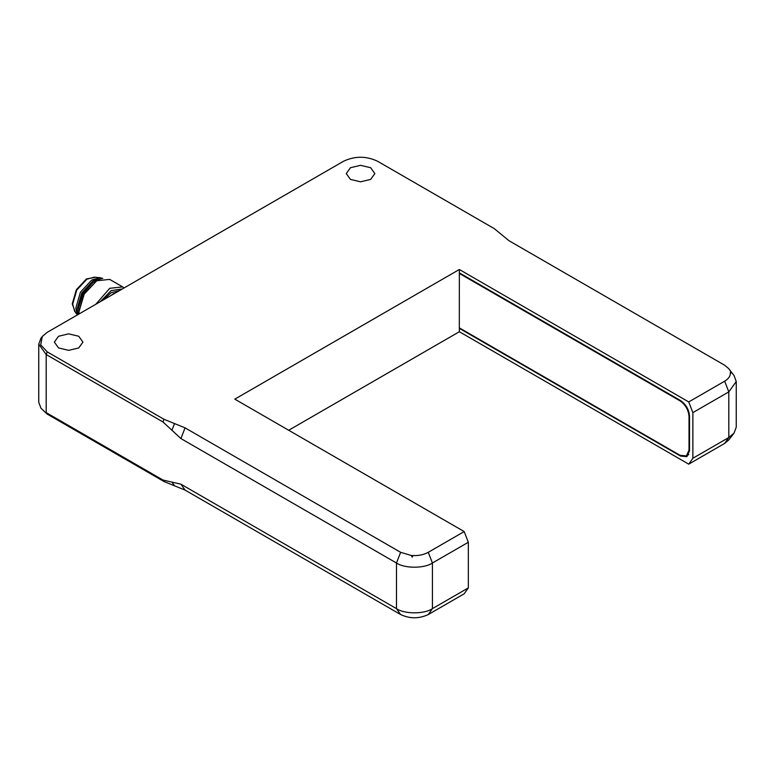 <?xml version="1.0" encoding="UTF-8"?>
<svg xmlns="http://www.w3.org/2000/svg" width="775" height="775" viewBox="0 0 775 775"><rect width="100%" height="100%" fill="white"/><g stroke="black" fill="none" stroke-linecap="round" stroke-linejoin="round"><path stroke-width="1.16" d="M412.93 555.588L412.203 557.128L411.273 555.472L412.93 555.588C418.858 555.782 423.973 554.687 428.265 552.313L464.186 531.572L234.806 399.144L459.352 269.497L688.733 401.934L692.879 412.62L728.81 391.879L736.25 381.513L734.041 375.526L728.684 368.609L731.058 371.913L731.058 373.046L730.321 372.339C730.66 375.759 728.771 378.713 724.664 381.193L688.733 401.934M412.203 556.004L412.203 557.128M411.273 555.472L400.627 552.313L185.07 427.858L180.914 438.553L162.953 421.958L46.19 354.543L47.227 351.869L40.697 344.846L42.305 336.457L47.227 332.33L343.625 161.2C354.911 155.93 366.197 155.93 377.483 161.2L494.247 228.615L509.097 240.783L724.664 365.238L728.684 368.609M180.914 438.553L396.48 563.008C404.569 568.598 424.322 568.598 432.411 563.008L468.332 542.268L464.186 531.572M730.321 372.339L731.058 371.913M47.227 351.869L163.99 419.285L185.07 427.858M350.445 179.403L346.26 173.571L350.445 167.729L360.559 165.317L370.663 167.729L374.848 173.571L370.663 179.403L360.559 181.815L350.445 179.403M58.542 347.936L54.357 342.095L58.542 336.263L68.646 333.851L78.75 336.263L82.935 342.095L78.75 347.936L68.646 350.348L58.542 347.936M288.697 430.251L459.352 331.729L459.352 327.844M459.352 331.729L688.733 464.157L724.664 443.416L728.684 440.045L734.041 433.128L728.81 437.517L692.879 458.257L688.733 464.157M692.879 458.257L692.879 412.62M459.313 273.42L680.033 400.849C685.458 404.637 688.452 409.82 689.023 416.407L689.023 450.12L686.388 455.933L680.033 455.303L459.313 327.864L459.352 269.497M459.352 272.868L680.528 400.568L680.033 400.849M689.023 416.407L689.518 416.127C688.946 409.539 685.952 404.356 680.528 400.568M689.518 416.127L689.518 450.866L686.882 456.678L680.528 456.058L459.352 328.358M736.25 381.513L736.25 427.141L734.041 433.128M468.332 542.268L468.332 587.896L432.411 608.637C424.322 614.236 404.569 614.236 396.48 608.637L180.914 484.181L185.07 490.091L400.627 614.546C409.839 618.847 419.052 618.847 428.265 614.546L464.186 593.795L468.332 587.896M185.07 490.091L163.99 481.517L47.227 414.102L40.959 408.241L38.75 402.254L38.75 344.177L46.19 354.543L46.19 412.62L162.953 480.035L180.914 484.181M40.959 408.241L47.227 414.102M42.305 336.457L40.959 338.191L38.75 344.177M110.67 295.701L117.335 291.846M113.78 293.483L110.273 295.934M119.369 290.673L111.125 292.679L103.249 299.983M100.285 301.688L111.106 290.615L122.334 288.968M124.097 287.951L122.663 286.915L109.75 288.3L95.829 304.265M79.079 313.933L78.972 311.763L84.175 294.171L96.72 280.773L109.643 279.387L122.663 286.915M96.933 280.647L83.787 293.938L78.972 311.763M96.962 280.637L93.165 282.313L82.741 293.493L78.527 308.082L78.972 311.792M102.038 278.564L93.155 280.763L81.772 292.96L77.18 308.876L78.149 314.476M102.784 278.409L100.111 277.712L91.799 279.988L80.426 292.175L75.834 308.101L77.364 314.931M100.111 277.712L94.269 277.169L86.887 279.194L76.773 290.034L72.685 304.188L74.623 311.192L77.297 314.97M95.606 277.295L86.432 278.932L76.328 289.772L72.24 303.926L75.398 312.286M400.627 614.546L396.48 608.637L396.48 563.008L400.627 552.313M428.265 614.546L432.411 608.637L432.411 563.008L428.265 552.313M724.664 443.416L728.81 437.517L728.81 391.879L724.664 381.193M174.53 423.576L171.934 430.251M162.953 421.958L163.99 419.285M171.934 482.108L174.53 485.799M163.99 481.517L162.953 480.035M689.518 449.829L689.023 450.12M686.388 455.933L688.781 454.547"/></g></svg>
